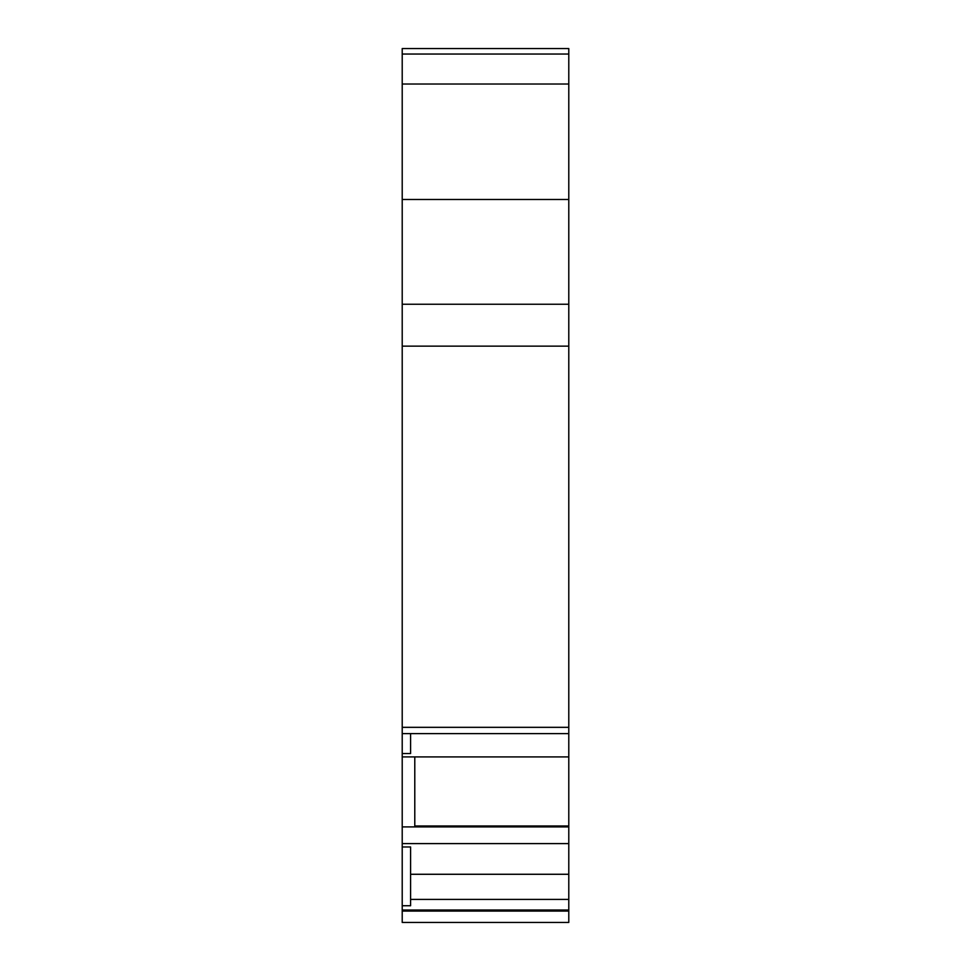 <?xml version="1.0" encoding="UTF-8"?>
<svg xmlns="http://www.w3.org/2000/svg" width="971" height="971" viewBox="0 0 971 971"><rect width="100%" height="100%" fill="white"/><g stroke="black" fill="none" stroke-linecap="round" stroke-linejoin="round"><path stroke-width="1.46" d="M402.212 916.163L402.212 911.089L568.788 911.089L568.788 922.45L402.212 922.45L402.212 916.163M568.788 48.55L402.212 48.55L568.788 48.55L402.212 48.55L568.788 48.55L568.788 899.401L410.599 899.401M568.788 911.089L568.788 899.401M402.212 911.089L402.212 304.251L568.788 304.251M402.212 48.55L402.212 304.251M568.788 922.45L402.212 922.45M402.212 756.919L568.788 756.919M410.599 733.615L410.599 753.557L402.212 753.557M402.212 905.737L410.599 905.737L410.599 846.967L402.212 846.967M402.212 843.593L568.788 843.593M410.599 874.276L568.788 874.276M402.212 826.904L414.787 826.904L414.787 756.919M414.787 826.904L568.788 826.904M402.212 727.328L568.788 727.328M402.212 346.149L568.788 346.149M568.788 84.016L402.212 84.016M568.788 199.48L402.212 199.48M414.787 825.981L568.788 825.981M568.788 54.048L402.212 54.048M402.212 733.615L568.788 733.615M402.212 910.021L568.788 910.021"/></g></svg>
